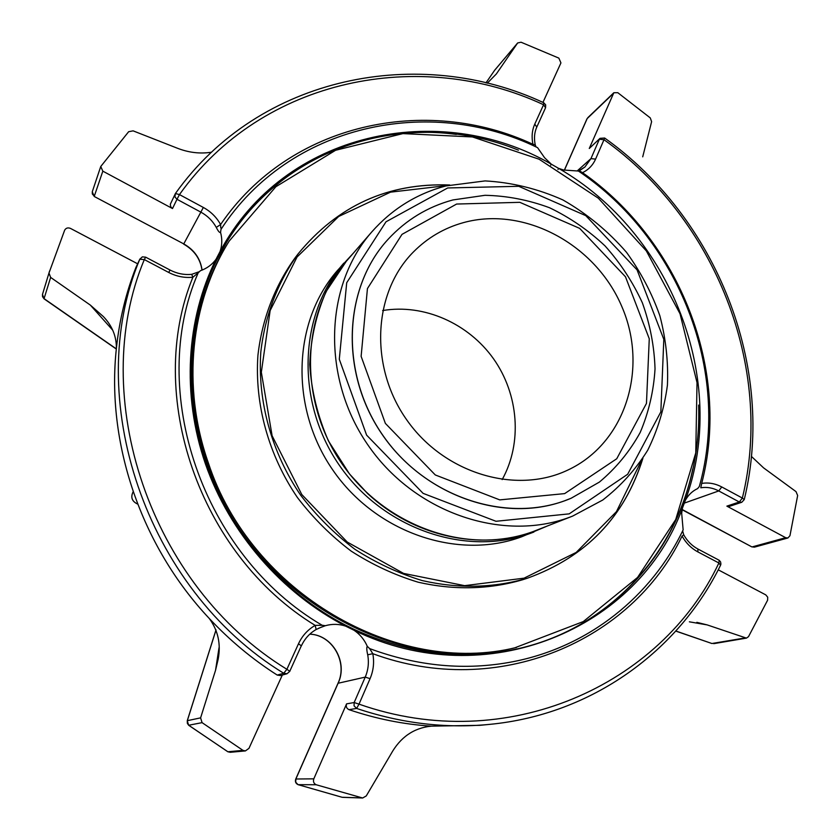 <?xml version="1.0" encoding="UTF-8"?>
<svg xmlns="http://www.w3.org/2000/svg" width="840" height="840" viewBox="0 0 840 840"><rect width="100%" height="100%" fill="white"/><g stroke="black" fill="none" stroke-linecap="round" stroke-linejoin="round"><path stroke-width="1.26" d="M229.226 241.017L228.239 242.603C189.787 303.965 180.621 387.671 207.302 463.606C249.669 593.712 395.829 677.313 514.731 647.84L583.286 621.579L637.56 577.448L675.738 519.519L695.772 452.855L697.022 382.62L680.033 313.772L646.338 250.908L598.311 198.177L539.07 159.201L472.437 136.952L402.906 133.602L335.57 150.286L275.867 186.732L229.226 241.017C190.68 302.536 181.482 386.474 208.257 462.641C250.761 593.135 397.362 676.998 516.548 647.441M449.474 185.041C388.07 182.774 337.628 205.706 298.137 253.848L295.019 257.933C274.869 285.831 262.017 319.252 257.911 355.478C254.552 404.24 268.548 455.185 297.444 497.564C313.036 517.933 330.95 535.784 351.173 551.114C372.393 564.743 394.737 575.117 418.205 582.215C454.241 590.352 489.017 589.533 522.543 579.779L527.436 578.193C585.995 557.014 624.435 517.115 642.779 458.472M353.451 253.05L337.386 270.575C292.73 321.416 289.422 407.568 332.881 470.127C376.026 532.906 457.957 560.49 521.504 536.844L546.662 526.302M343.812 263.141C298.62 314.58 295.334 401.94 339.455 465.444C383.25 529.168 466.316 557.203 530.618 533.274L533.914 532.035M388.048 239.358L388.091 239.305C342.867 288.225 339.56 374.504 383.723 436.569C427.507 498.907 509.943 524.559 571.148 498.236L564.354 500.882C502.719 523.488 422.888 495.317 381.35 433.23C339.465 371.364 343.718 287.375 388.048 239.358L388.07 239.327M463.533 222.6C444.255 227.923 427.529 237.741 413.343 252.032C372.95 292.604 369.044 366.954 406.938 420.157C444.455 473.624 515.855 494.739 567.567 470.19C625.706 443.289 648.722 368.225 621.81 306.516C595.591 244.524 524.643 205.81 463.533 222.6M297.98 784.613L295.722 782.208L295.869 779.005L313.814 778.837L346.584 703.857L354.165 702.534L365.232 677.114L370.072 678.657L359.016 704.141L354.165 702.534L354.05 705.831L356.622 708.435L359.016 704.141C506.846 756.273 661.563 684.863 718.883 562.989L720.552 565.247L720.92 564.029L720.594 561.928L719.208 560.301L718.883 562.989L697.893 551.912L697.893 549.014C691.992 545.832 687.267 541.097 683.707 534.797L682.647 530.901M518.438 150.171C415.212 107.888 287.5 141.635 226.968 241.678L216.72 260.127L215.975 259.361C212.079 264.653 206.903 268.443 200.434 270.711L198.198 272.8C146.843 390.358 202.283 555.272 322.161 625.264L315.157 625.391C307.766 629.675 302.211 635.796 298.494 643.776L286.892 669.291L283.721 673.26L286.996 673.754L289.832 671.317L286.892 669.291C149.751 585.512 87.129 395.923 144.312 259.571L145.666 257.166L142.349 256.861L139.776 259.255L144.312 259.571L168.725 272.465C176.453 276.455 184.506 278.05 192.896 277.242C144.837 393.897 198.755 554.316 315.157 625.391L316.144 629.506M289.716 671.391L301.266 645.939M102.837 171.16L94.29 196.214L92.316 193.956L92.285 191.741L94.237 196.476L183.771 243.905L200.844 212.132L176.988 199.29L179.466 194.586L175.403 193.536L174.93 196.917L176.988 199.29L172.505 208.551L102.837 171.16L100.748 166.499L128.646 131.712L133.108 130.851L176.578 147.903C188.244 152.597 199.899 154.035 211.565 152.208M543.711 102.742L543.575 104.738L545.559 107.73L545.664 104.832L543.711 102.742C419.811 44.793 259.675 75.044 175.403 193.536L170.321 204.257L170.667 206.703L172.505 208.551M577.574 170.594L590.95 158.624L599.372 139.262L603.992 139.713L604.663 138.033L600.033 138.327L589.271 148.481L613.841 92.736L617.799 92.694L650.275 117.905L651.62 121.664L642.716 156.828M744.25 499.59L742.361 498.057L739.316 502.005L741.783 502.268L744.25 499.59C776.454 366.849 716.657 217.896 604.663 138.033M136.017 267.267L135.817 267.708C125.874 293.192 119.406 320.03 116.403 348.222C106.05 442.166 140.732 545.633 209.265 618.471C218.085 630.494 221.056 644.07 218.169 659.179L215.534 670.32L200.603 717.864L202.062 722.642L242.97 750.372L245.406 750.918L248.966 748.346L282.324 675.045M313.814 778.837C312.963 781.568 313.75 783.542 316.176 784.749L362.649 798L366.261 795.932L390.863 754.215C400.218 737.31 413.679 727.944 431.256 726.138L479.861 725.329L489.437 724.395C592.295 714.588 678.72 650.675 720.552 565.247M346.584 703.857C345.765 706.545 346.563 708.477 348.999 709.663C376.173 718.872 403.589 724.374 431.256 726.138M696.832 622.346L707.196 624.908L746.435 638.117L748.514 636.647L767.602 600.212L767.707 597.198L765.797 594.888L718.231 569.814M682.164 509.502L751.748 546.84L754.436 547.145L752.283 546.872L785.663 537.695L787.878 537.989L789.947 535.742L797.654 495.516L796.005 491.61L763.581 467.87L751.422 456.414M542.955 102.396L560.931 62.905L558.852 58.118L521.052 42.221L517.66 42.956L496.335 73.973L487.253 83.213M137.634 263.802L70.508 228.417C67.924 227.388 65.972 227.966 64.669 230.16L48.983 273.031L50.642 277.41L90.363 305.119L103.373 316.575C112.109 325.679 116.456 336.231 116.403 348.222M209.265 618.471C229.719 640.353 252.378 659.222 277.231 675.077L280.455 675.56L286.996 673.754M600.033 138.327L589.271 148.481M785.663 537.695L726.873 506.132L729.309 506.394L741.783 502.268M215.534 670.32L219.03 647.724M188.612 725.172L187.341 723.335L187.288 720.773M216.017 629.864L187.257 720.71L188.633 725.246L227.787 751.695M202.062 722.642L188.706 725.246L227.829 751.758L230.244 752.294L227.903 751.769L242.97 750.372M309.803 634.158C332.377 634.799 348.212 662.151 338.131 683.193L295.796 779.163M369.631 648.596L367.28 646.307C364.371 639.66 359.982 634.326 354.123 630.315L345.587 626.105C281.642 593.04 229.561 532.97 205.391 463.806C181.545 394.506 186.291 319.158 215.975 259.361L220.07 251.528C222.18 245.311 222.338 238.928 220.553 232.376L220.983 229.383C289.391 123.9 429.702 94.93 537.569 147.651L544.551 157.689L551.303 164.178L558.684 168.399L563.556 170.006L578.434 171.045C678.689 238.497 731.567 371.69 699.332 486.486L697.62 488.586C692.412 491.032 688.338 494.918 685.398 500.241L682.458 508.053L681.681 513.335L683.141 529.883C651.62 596.043 589.061 646.978 512.883 661.721C465.675 670.813 417.921 666.435 369.631 648.596L372.813 653.699L367.7 654.791C369.096 662.498 368.277 669.942 365.232 677.114L337.995 683.277L295.743 779.048C294.924 781.63 295.691 783.5 298.053 784.654L341.975 797.244M707.196 624.908L689.367 621.821M675.864 631.019L711.911 643.514L744.933 637.98M587.748 117.747L613.841 92.736M494.466 70.518L494.907 69.972M112.581 330.026L90.363 305.119M42.473 294.441L43.04 292.551L42.473 294.441L44.058 298.83L42.525 296.625L42.473 294.441L48.983 273.031M322.161 625.264L325.374 625.706L318.476 628.309M198.198 272.8L192.896 277.242L191.698 274.334L198.755 271.866M220.553 232.376C219.681 233.006 218.253 231.347 216.279 227.409L220.595 224.542L220.773 227.987M536.582 127.355L536.781 127.082C534.398 132.436 533.873 138.348 535.227 144.827L532.948 144.291C426.279 94.521 289.758 122.755 220.595 224.542C216.584 217.266 210.829 211.575 203.343 207.459L179.466 194.586C262.626 77.406 420.882 47.418 543.575 104.738L534.765 124.11C532.024 130.305 531.416 137.025 532.948 144.291M579.254 170.741L582.519 172.672C588.494 169.754 592.851 165.239 595.581 159.107L603.992 139.713C715.029 218.852 774.333 366.618 742.361 498.057L721.77 486.959C715.228 483.504 708.54 482.318 701.694 483.42L700.78 487.778C706.902 486.791 712.887 487.841 718.746 490.938L721.77 486.959M370.072 678.657C373.475 670.635 374.388 662.308 372.813 653.699C498.015 699.92 631.932 641.088 682.059 536.077L683.707 534.797M367.7 654.791C366.649 650.171 366.513 647.346 367.28 646.307M345.807 625.254L354.302 629.444L345.828 625.286C282.135 592.326 230.286 532.518 206.209 463.649C182.469 394.653 187.184 319.651 216.72 260.127C187.173 319.694 182.459 394.695 206.189 463.68C230.265 532.539 282.093 592.326 345.755 625.254L345.587 626.105C338.887 623.931 332.157 623.795 325.374 625.706M354.333 629.475C408.062 653.909 461.685 660.534 515.172 649.351C461.685 660.534 408.062 653.898 354.302 629.444L354.123 630.315C486.769 695.026 639.366 627.932 682.458 508.053L681.219 507.769L684.149 499.979C694.88 469.455 699.72 437.819 698.649 405.08M226.968 241.678L220.784 252.336L220.07 251.528C284.109 131.397 439.688 99.393 551.303 164.178L550.683 165.218M220.784 252.347L216.825 259.917M557.981 169.47L558.684 168.399C670.73 232.869 729.351 380.425 685.398 500.241L684.149 499.979M502.163 479.608C522.522 443.016 518.7 394.443 493.594 358.89C468.457 323.369 423.938 303.555 382.641 310.558M449.705 184.989C388.206 182.69 337.691 205.632 298.137 253.848C277.862 281.925 264.936 315.588 260.81 352.076C257.45 401.195 271.572 452.54 300.699 495.264C316.418 515.792 334.467 533.788 354.848 549.255C376.226 563 398.738 573.457 422.384 580.619C458.671 588.829 493.689 588.021 527.436 578.193C586.078 556.983 624.572 517.01 642.904 458.272M447.5 185.525L390.537 192.15L338.688 216.468L297.045 257.019L270.144 310.58L261.334 372.225L272.118 435.792L301.77 494.508L347.235 542.042L403.557 573.405L464.625 585.659L524.076 578.162L576.198 552.426L616.424 511.665L641.666 460.163M533.053 531.594L572.68 516.075C505.649 543.05 416.756 514.479 369.212 446.828C321.29 379.439 323.998 286.115 371.784 231.914L346.311 261.282C301.077 312.669 297.748 400.05 341.87 463.617C385.655 527.415 468.752 555.513 533.053 531.594L533.053 531.594C480.07 550.956 413.837 536.655 367.668 493.616L349.43 473.897L328.44 440.937C317.646 416.189 311.409 390.705 309.729 364.497C310.779 338.562 316.26 314.213 326.183 291.417L346.311 261.282M447.678 187.96L518.731 186.302L585.774 215.649L637.077 269.892L663.81 339.35L660.849 411.884L627.669 474.264L569.195 513.86L495.999 521.283L423.087 493.353L366.597 435.11L339.297 359.257L346.71 282.733L386.012 221.791L447.678 187.96M456.614 204.047L402.003 234.36L367.437 288.572L361.127 356.349L385.371 423.402L435.288 474.957L499.748 499.884L564.648 493.616L616.739 458.756L646.464 403.41L649.268 338.772L625.475 276.769L579.653 228.365L519.823 202.325L456.614 204.047M137.634 503.99L137.571 504.042C131.891 501.354 130.421 497.238 133.161 491.715C130.431 497.238 131.911 501.344 137.592 504.031L137.56 504.021M135.817 267.708L139.776 259.255C81.848 396.974 145.068 588.662 283.721 673.26L277.231 675.077M348.999 709.663L356.622 708.435C401.079 723.356 445.347 728.679 489.437 724.395M216.038 629.926L187.32 720.678L200.603 717.864M316.176 784.749L298.116 784.665L342.069 797.265L361.945 797.916M517.503 43.166L494.582 70.361L485.961 82.887L494.729 70.151L517.66 42.956M50.642 277.41L44.058 298.641L116.34 348.883M298.494 643.776L301.381 645.855C304.689 638.747 309.624 633.287 316.187 629.486L322.13 626.808M145.666 257.166L170.016 270.029L168.725 272.465M216.279 227.409C212.688 220.899 207.543 215.806 200.844 212.132L203.343 207.459M545.559 107.73L536.781 127.082L534.765 124.11M564.407 170.205L587.181 118.566L613.263 93.576M579.747 170.51L584.913 167.003L590.95 158.624L595.581 159.107M701.694 483.42C731.178 370.156 679.749 240.545 582.519 172.672M726.873 506.132L739.316 502.005L718.746 490.938L683.981 503.233M682.059 536.077C685.976 543.05 691.257 548.331 697.893 551.912M309.781 634.179C332.231 634.82 348.086 662.246 337.995 683.277L338.016 683.435M202.083 270.102C200.445 258.668 194.345 249.931 183.771 243.905L94.237 196.476M515.172 649.351C592.379 632.972 654.024 577.574 681.219 507.769M456.309 134.421C368.256 122.367 275.594 161.952 226.916 241.763M226.863 241.847L216.731 260.064M515.077 649.373C606.553 630.095 674.783 555.933 692.779 468.909M572.68 516.075L602.752 500.021C620.707 486.108 635.691 469.507 647.714 450.24C657.804 429.828 664.377 408.125 667.422 385.14C668.409 361.841 665.879 338.699 659.841 315.725C651.956 293.328 640.847 272.202 626.514 252.326C608.139 231.168 586.95 213.717 562.957 199.962C537.852 188.748 511.886 182.396 485.079 180.915L445.851 185.945C416.756 193.683 392.06 209.003 371.784 231.914M388.091 239.305C406.067 219.881 427.665 206.766 452.886 199.952L485.006 195.3C506.971 195.773 528.476 199.92 549.518 207.732C569.867 217.508 588.389 230.244 605.073 245.941C620.382 263.067 632.814 282.041 642.39 302.873C650.087 324.397 654.308 346.385 655.032 368.834C653.678 391.125 648.732 412.346 640.185 432.495C629.664 451.584 616.067 468.122 599.403 482.076L571.148 498.236M342.741 797.349L362.649 798M713.738 643.661L746.435 638.117M230.244 752.294L245.406 750.918M135.912 267.488L139.881 259.024M92.285 191.741L100.748 166.499M754.436 547.145L787.878 537.989M718.83 560.081L697.893 549.014M43.04 292.551L49.571 271.068M218.148 659.169L218.463 657.153M170.016 270.029C176.967 273.619 184.191 275.058 191.698 274.334M535.227 144.827L536.046 146.947M578.413 171.024L584.913 167.003M675.791 631.092L711.911 643.514M751.748 546.84L682.122 509.744M564.333 170.184L586.961 118.87M183.656 244.115C194.208 250.152 200.329 258.825 201.999 270.133M116.319 349.052L44.058 298.83"/></g></svg>
